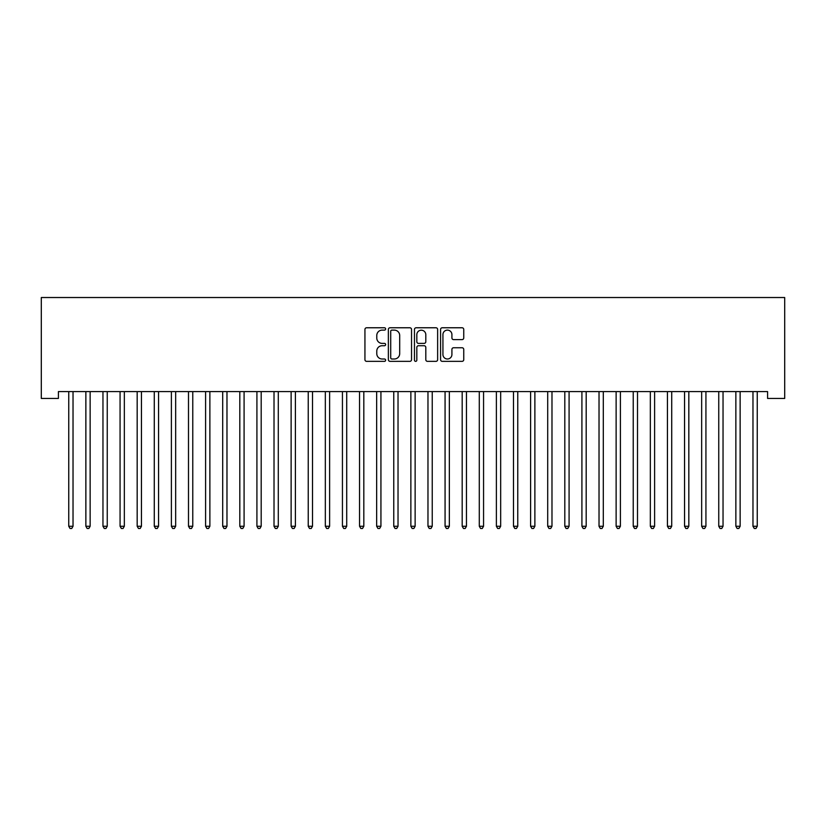 <?xml version="1.0" encoding="UTF-8"?>
<svg xmlns="http://www.w3.org/2000/svg" width="826" height="826" viewBox="0 0 826 826"><rect width="100%" height="100%" fill="white"/><g stroke="black" fill="none" stroke-linecap="round" stroke-linejoin="round"><path stroke-width="1.24" d="M385.628 328.944A1.177 1.177 0 0 0 384.462 327.767L366.62 327.767A1.683 1.683 0 0 0 364.937 329.45L364.937 359.671A1.683 1.683 0 0 0 366.62 361.354L384.462 361.354A1.177 1.177 0 0 0 385.628 360.177A1.177 1.177 0 0 0 384.462 359L382.149 359A5.369 5.369 0 0 1 376.78 353.631L376.78 351.112A5.369 5.369 0 0 1 382.149 345.733L384.462 345.733A1.177 1.177 0 0 0 385.628 344.566A1.177 1.177 0 0 0 384.462 343.389L382.149 343.389A5.369 5.369 0 0 1 376.78 338.01L376.78 335.49A5.369 5.369 0 0 1 382.149 330.121L384.462 330.121A1.177 1.177 0 0 0 385.628 328.944M462.064 339.61A1.683 1.683 0 0 0 463.747 337.927L463.747 329.45A1.683 1.683 0 0 0 462.064 327.767L442.261 327.767A1.683 1.683 0 0 0 440.578 329.45L440.578 359.671A1.683 1.683 0 0 0 442.261 361.354L462.064 361.354A1.683 1.683 0 0 0 463.747 359.671L463.747 349.429A1.683 1.683 0 0 0 462.064 347.756L453.588 347.756A1.683 1.683 0 0 0 451.915 349.429L451.915 354.509A4.491 4.491 0 0 1 447.424 359A4.491 4.491 0 0 1 442.932 354.509L442.932 334.613A4.491 4.491 0 0 1 447.424 330.121A4.491 4.491 0 0 1 451.915 334.613L451.915 337.927A1.683 1.683 0 0 0 453.588 339.61L462.064 339.61M767.591 391.596L58.409 391.596L58.409 398.442L41.3 398.442L41.3 297.525L784.7 297.525L784.7 398.442L767.591 398.442L767.591 391.596M411.534 329.45A1.683 1.683 0 0 0 409.851 327.767L390.037 327.767A1.683 1.683 0 0 0 388.365 329.45L388.365 359.671A1.683 1.683 0 0 0 390.037 361.354L409.851 361.354A1.683 1.683 0 0 0 411.534 359.671L411.534 329.45M416.149 327.767L435.963 327.767A1.683 1.683 0 0 1 437.635 329.45L437.635 359.671A1.683 1.683 0 0 1 435.963 361.354L427.486 361.354A1.683 1.683 0 0 1 425.803 359.671L425.803 347.416A1.683 1.683 0 0 0 424.12 345.733L418.503 345.733A1.683 1.683 0 0 0 416.82 347.416L416.82 360.177A1.177 1.177 0 0 1 415.643 361.354A1.177 1.177 0 0 1 414.466 360.177L414.466 329.45A1.683 1.683 0 0 1 416.149 327.767M391.885 330.121A1.177 1.177 0 0 0 390.708 331.298L390.708 357.823A1.177 1.177 0 0 0 391.885 359L394.322 359A5.369 5.369 0 0 0 399.691 353.631L399.691 335.49A5.369 5.369 0 0 0 394.322 330.121L391.885 330.121M425.803 334.695A4.491 4.491 0 0 0 421.312 330.204A4.491 4.491 0 0 0 416.82 334.695L416.82 341.706A1.683 1.683 0 0 0 418.503 343.389L424.12 343.389A1.683 1.683 0 0 0 425.803 341.706L425.803 334.695M68.63 391.854A1.714 1.714 -179.6 0 1 68.754 392.495A1.714 1.714 179.6 0 0 68.63 391.854L68.527 391.596M73.256 391.596L73.153 391.854A1.714 1.714 179.6 0 0 73.029 392.495L73.029 526.255L68.754 526.255L68.754 392.495M73.029 526.255L71.748 528.475L70.034 528.475L68.754 526.255M85.739 391.854A1.714 1.714 -179.6 0 1 85.863 392.495A1.714 1.714 179.6 0 0 85.739 391.854L85.636 391.596M102.837 391.854A1.714 1.714 -179.6 0 1 102.961 392.495A1.714 1.714 179.6 0 0 102.837 391.854L102.744 391.596M90.364 391.596L90.261 391.854A1.714 1.714 179.6 0 0 90.137 392.495L90.137 526.255L85.863 526.255L85.863 392.495M90.137 526.255L88.857 528.475L87.143 528.475L85.863 526.255M107.463 391.596L107.37 391.854A1.714 1.714 179.6 0 0 107.246 392.495L107.246 526.255L102.961 526.255L102.961 392.495M107.246 526.255L105.955 528.475L104.252 528.475L102.961 526.255M119.946 391.854A1.714 1.714 -179.6 0 1 120.069 392.495A1.714 1.714 179.6 0 0 119.946 391.854L119.842 391.596M137.054 391.854A1.714 1.714 -179.6 0 1 137.178 392.495A1.714 1.714 179.6 0 0 137.054 391.854L136.951 391.596M124.571 391.596L124.468 391.854A1.714 1.714 179.6 0 0 124.344 392.495L124.344 526.255L120.069 526.255L120.069 392.495M124.344 526.255L123.064 528.475L121.35 528.475L120.069 526.255M141.68 391.596L141.576 391.854A1.714 1.714 179.6 0 0 141.452 392.495L141.452 526.255L137.178 526.255L137.178 392.495M141.452 526.255L140.172 528.475L138.458 528.475L137.178 526.255M154.152 391.854A1.714 1.714 -179.6 0 1 154.276 392.495A1.714 1.714 179.6 0 0 154.152 391.854L154.059 391.596M158.778 391.596L158.685 391.854A1.714 1.714 179.6 0 0 158.561 392.495L158.561 526.255L154.276 526.255L154.276 392.495M158.561 526.255L157.27 528.475L155.567 528.475L154.276 526.255M171.261 391.854A1.714 1.714 -179.6 0 1 171.385 392.495A1.714 1.714 179.6 0 0 171.261 391.854L171.158 391.596M175.886 391.596L175.783 391.854A1.714 1.714 179.6 0 0 175.659 392.495L175.659 526.255L171.385 526.255L171.385 392.495M175.659 526.255L174.379 528.475L172.665 528.475L171.385 526.255M188.369 391.854A1.714 1.714 -179.6 0 1 188.493 392.495A1.714 1.714 179.6 0 0 188.369 391.854L188.266 391.596M192.995 391.596L192.892 391.854A1.714 1.714 179.6 0 0 192.768 392.495L192.768 526.255L188.493 526.255L188.493 392.495M192.768 526.255L191.487 528.475L189.774 528.475L188.493 526.255M205.478 391.854A1.714 1.714 -179.6 0 1 205.602 392.495A1.714 1.714 179.6 0 0 205.478 391.854L205.375 391.596M210.093 391.596L210 391.854A1.714 1.714 179.6 0 0 209.876 392.495L209.876 526.255L205.602 526.255L205.602 392.495M209.876 526.255L208.586 528.475L206.882 528.475L205.602 526.255M222.576 391.854A1.714 1.714 -179.6 0 1 222.7 392.495A1.714 1.714 179.6 0 0 222.576 391.854L222.483 391.596M227.202 391.596L227.098 391.854A1.714 1.714 179.6 0 0 226.974 392.495L226.974 526.255L222.7 526.255L222.7 392.495M226.974 526.255L225.694 528.475L223.991 528.475L222.7 526.255M239.685 391.854A1.714 1.714 -179.6 0 1 239.808 392.495A1.714 1.714 179.6 0 0 239.685 391.854L239.581 391.596M244.31 391.596L244.207 391.854A1.714 1.714 179.6 0 0 244.083 392.495L244.083 526.255L239.808 526.255L239.808 392.495M244.083 526.255L242.803 528.475L241.089 528.475L239.808 526.255M256.793 391.854A1.714 1.714 -179.6 0 1 256.917 392.495A1.714 1.714 179.6 0 0 256.793 391.854L256.69 391.596M261.419 391.596L261.315 391.854A1.714 1.714 179.6 0 0 261.192 392.495L261.192 526.255L256.917 526.255L256.917 392.495M261.192 526.255L259.911 528.475L258.197 528.475L256.917 526.255M273.891 391.854A1.714 1.714 -179.6 0 1 274.015 392.495A1.714 1.714 179.6 0 0 273.891 391.854L273.798 391.596M278.517 391.596L278.414 391.854A1.714 1.714 179.6 0 0 278.3 392.495L278.3 526.255L274.015 526.255L274.015 392.495M278.3 526.255L277.009 528.475L275.306 528.475L274.015 526.255M291 391.854A1.714 1.714 -179.6 0 1 291.124 392.495A1.714 1.714 179.6 0 0 291 391.854L290.897 391.596M295.625 391.596L295.522 391.854A1.714 1.714 179.6 0 0 295.398 392.495L295.398 526.255L291.124 526.255L291.124 392.495M295.398 526.255L294.118 528.475L292.404 528.475L291.124 526.255M308.108 391.854A1.714 1.714 -179.6 0 1 308.232 392.495A1.714 1.714 179.6 0 0 308.108 391.854L308.005 391.596M312.734 391.596L312.631 391.854A1.714 1.714 179.6 0 0 312.507 392.495L312.507 526.255L308.232 526.255L308.232 392.495M312.507 526.255L311.226 528.475L309.513 528.475L308.232 526.255M325.207 391.854A1.714 1.714 -179.6 0 1 325.33 392.495A1.714 1.714 179.6 0 0 325.207 391.854L325.114 391.596M329.832 391.596L329.739 391.854A1.714 1.714 179.6 0 0 329.615 392.495L329.615 526.255L325.33 526.255L325.33 392.495M329.615 526.255L328.325 528.475L326.621 528.475L325.33 526.255M342.315 391.854A1.714 1.714 -179.6 0 1 342.439 392.495A1.714 1.714 179.6 0 0 342.315 391.854L342.212 391.596M346.941 391.596L346.837 391.854A1.714 1.714 179.6 0 0 346.714 392.495L346.714 526.255L342.439 526.255L342.439 392.495M346.714 526.255L345.433 528.475L343.719 528.475L342.439 526.255M359.424 391.854A1.714 1.714 -179.6 0 1 359.547 392.495A1.714 1.714 179.6 0 0 359.424 391.854L359.32 391.596M364.049 391.596L363.946 391.854A1.714 1.714 179.6 0 0 363.822 392.495L363.822 526.255L359.547 526.255L359.547 392.495M363.822 526.255L362.542 528.475L360.828 528.475L359.547 526.255M376.532 391.854A1.714 1.714 -179.6 0 1 376.656 392.495A1.714 1.714 179.6 0 0 376.532 391.854L376.429 391.596M381.147 391.596L381.054 391.854A1.714 1.714 179.6 0 0 380.931 392.495L380.931 526.255L376.656 526.255L376.656 392.495M380.931 526.255L379.64 528.475L377.936 528.475L376.656 526.255M393.63 391.854A1.714 1.714 -179.6 0 1 393.754 392.495A1.714 1.714 179.6 0 0 393.63 391.854L393.527 391.596M398.256 391.596L398.153 391.854A1.714 1.714 179.6 0 0 398.029 392.495L398.029 526.255L393.754 526.255L393.754 392.495M398.029 526.255L396.748 528.475L395.035 528.475L393.754 526.255M410.739 391.854A1.714 1.714 -179.6 0 1 410.863 392.495A1.714 1.714 179.6 0 0 410.739 391.854L410.636 391.596M415.364 391.596L415.261 391.854A1.714 1.714 179.6 0 0 415.137 392.495L415.137 526.255L410.863 526.255L410.863 392.495M415.137 526.255L413.857 528.475L412.143 528.475L410.863 526.255M427.847 391.854A1.714 1.714 -179.6 0 1 427.971 392.495A1.714 1.714 179.6 0 0 427.847 391.854L427.744 391.596M432.473 391.596L432.37 391.854A1.714 1.714 179.6 0 0 432.246 392.495L432.246 526.255L427.971 526.255L427.971 392.495M432.246 526.255L430.965 528.475L429.252 528.475L427.971 526.255M444.946 391.854A1.714 1.714 -179.6 0 1 445.069 392.495A1.714 1.714 179.6 0 0 444.946 391.854L444.853 391.596M449.571 391.596L449.468 391.854A1.714 1.714 179.6 0 0 449.344 392.495L449.344 526.255L445.069 526.255L445.069 392.495M449.344 526.255L448.064 528.475L446.36 528.475L445.069 526.255M462.054 391.854A1.714 1.714 -179.6 0 1 462.178 392.495A1.714 1.714 179.6 0 0 462.054 391.854L461.951 391.596M479.163 391.854A1.714 1.714 -179.6 0 1 479.286 392.495A1.714 1.714 179.6 0 0 479.163 391.854L479.059 391.596M496.261 391.854A1.714 1.714 -179.6 0 1 496.385 392.495A1.714 1.714 179.6 0 0 496.261 391.854L496.168 391.596M513.369 391.854A1.714 1.714 -179.6 0 1 513.493 392.495A1.714 1.714 179.6 0 0 513.369 391.854L513.266 391.596M530.478 391.854A1.714 1.714 -179.6 0 1 530.602 392.495A1.714 1.714 179.6 0 0 530.478 391.854L530.375 391.596M547.586 391.854A1.714 1.714 -179.6 0 1 547.7 392.495A1.714 1.714 179.6 0 0 547.586 391.854L547.483 391.596M564.685 391.854A1.714 1.714 -179.6 0 1 564.808 392.495A1.714 1.714 179.6 0 0 564.685 391.854L564.581 391.596M466.68 391.596L466.576 391.854A1.714 1.714 179.6 0 0 466.453 392.495L466.453 526.255L462.178 526.255L462.178 392.495M466.453 526.255L465.172 528.475L463.458 528.475L462.178 526.255M483.788 391.596L483.685 391.854A1.714 1.714 179.6 0 0 483.561 392.495L483.561 526.255L479.286 526.255L479.286 392.495M483.561 526.255L482.281 528.475L480.567 528.475L479.286 526.255M500.886 391.596L500.793 391.854A1.714 1.714 179.6 0 0 500.67 392.495L500.67 526.255L496.385 526.255L496.385 392.495M500.67 526.255L499.379 528.475L497.675 528.475L496.385 526.255M517.995 391.596L517.892 391.854A1.714 1.714 179.6 0 0 517.768 392.495L517.768 526.255L513.493 526.255L513.493 392.495M517.768 526.255L516.487 528.475L514.774 528.475L513.493 526.255M535.103 391.596L535 391.854A1.714 1.714 179.6 0 0 534.876 392.495L534.876 526.255L530.602 526.255L530.602 392.495M534.876 526.255L533.596 528.475L531.882 528.475L530.602 526.255M552.202 391.596L552.109 391.854A1.714 1.714 179.6 0 0 551.985 392.495L551.985 526.255L547.7 526.255L547.7 392.495M551.985 526.255L550.694 528.475L548.991 528.475L547.7 526.255M569.31 391.596L569.207 391.854A1.714 1.714 179.6 0 0 569.083 392.495L569.083 526.255L564.808 526.255L564.808 392.495M569.083 526.255L567.803 528.475L566.089 528.475L564.808 526.255M581.793 391.854A1.714 1.714 -179.6 0 1 581.917 392.495A1.714 1.714 179.6 0 0 581.793 391.854L581.69 391.596M586.419 391.596L586.315 391.854A1.714 1.714 179.6 0 0 586.192 392.495L586.192 526.255L581.917 526.255L581.917 392.495M586.192 526.255L584.911 528.475L583.197 528.475L581.917 526.255M598.902 391.854A1.714 1.714 -179.6 0 1 599.026 392.495A1.714 1.714 179.6 0 0 598.902 391.854L598.798 391.596M603.517 391.596L603.424 391.854A1.714 1.714 179.6 0 0 603.3 392.495L603.3 526.255L599.026 526.255L599.026 392.495M603.3 526.255L602.009 528.475L600.306 528.475L599.026 526.255M616 391.854A1.714 1.714 -179.6 0 1 616.124 392.495A1.714 1.714 179.6 0 0 616 391.854L615.907 391.596M620.625 391.596L620.522 391.854A1.714 1.714 179.6 0 0 620.398 392.495L620.398 526.255L616.124 526.255L616.124 392.495M620.398 526.255L619.118 528.475L617.414 528.475L616.124 526.255M633.108 391.854A1.714 1.714 -179.6 0 1 633.232 392.495A1.714 1.714 179.6 0 0 633.108 391.854L633.005 391.596M637.734 391.596L637.631 391.854A1.714 1.714 179.6 0 0 637.507 392.495L637.507 526.255L633.232 526.255L633.232 392.495M637.507 526.255L636.226 528.475L634.513 528.475L633.232 526.255M650.217 391.854A1.714 1.714 -179.6 0 1 650.341 392.495A1.714 1.714 179.6 0 0 650.217 391.854L650.114 391.596M654.842 391.596L654.739 391.854A1.714 1.714 179.6 0 0 654.615 392.495L654.615 526.255L650.341 526.255L650.341 392.495M654.615 526.255L653.335 528.475L651.621 528.475L650.341 526.255M667.315 391.854A1.714 1.714 -179.6 0 1 667.439 392.495A1.714 1.714 179.6 0 0 667.315 391.854L667.222 391.596M671.941 391.596L671.848 391.854A1.714 1.714 179.6 0 0 671.724 392.495L671.724 526.255L667.439 526.255L667.439 392.495M671.724 526.255L670.433 528.475L668.73 528.475L667.439 526.255M684.424 391.854A1.714 1.714 -179.6 0 1 684.548 392.495A1.714 1.714 179.6 0 0 684.424 391.854L684.32 391.596M689.049 391.596L688.946 391.854A1.714 1.714 179.6 0 0 688.822 392.495L688.822 526.255L684.548 526.255L684.548 392.495M688.822 526.255L687.542 528.475L685.828 528.475L684.548 526.255M701.532 391.854A1.714 1.714 -179.6 0 1 701.656 392.495A1.714 1.714 179.6 0 0 701.532 391.854L701.429 391.596M706.158 391.596L706.054 391.854A1.714 1.714 179.6 0 0 705.931 392.495L705.931 526.255L701.656 526.255L701.656 392.495M705.931 526.255L704.65 528.475L702.936 528.475L701.656 526.255M718.63 391.854A1.714 1.714 -179.6 0 1 718.754 392.495A1.714 1.714 179.6 0 0 718.63 391.854L718.537 391.596M723.256 391.596L723.163 391.854A1.714 1.714 179.6 0 0 723.039 392.495L723.039 526.255L718.754 526.255L718.754 392.495M723.039 526.255L721.748 528.475L720.045 528.475L718.754 526.255M735.739 391.854A1.714 1.714 -179.6 0 1 735.863 392.495A1.714 1.714 179.6 0 0 735.739 391.854L735.636 391.596M740.364 391.596L740.261 391.854A1.714 1.714 179.6 0 0 740.137 392.495L740.137 526.255L735.863 526.255L735.863 392.495M740.137 526.255L738.857 528.475L737.143 528.475L735.863 526.255M752.847 391.854A1.714 1.714 -179.6 0 1 752.971 392.495A1.714 1.714 179.6 0 0 752.847 391.854L752.744 391.596M757.473 391.596L757.37 391.854A1.714 1.714 179.6 0 0 757.246 392.495L757.246 526.255L752.971 526.255L752.971 392.495M757.246 526.255L755.966 528.475L754.252 528.475L752.971 526.255"/></g></svg>
